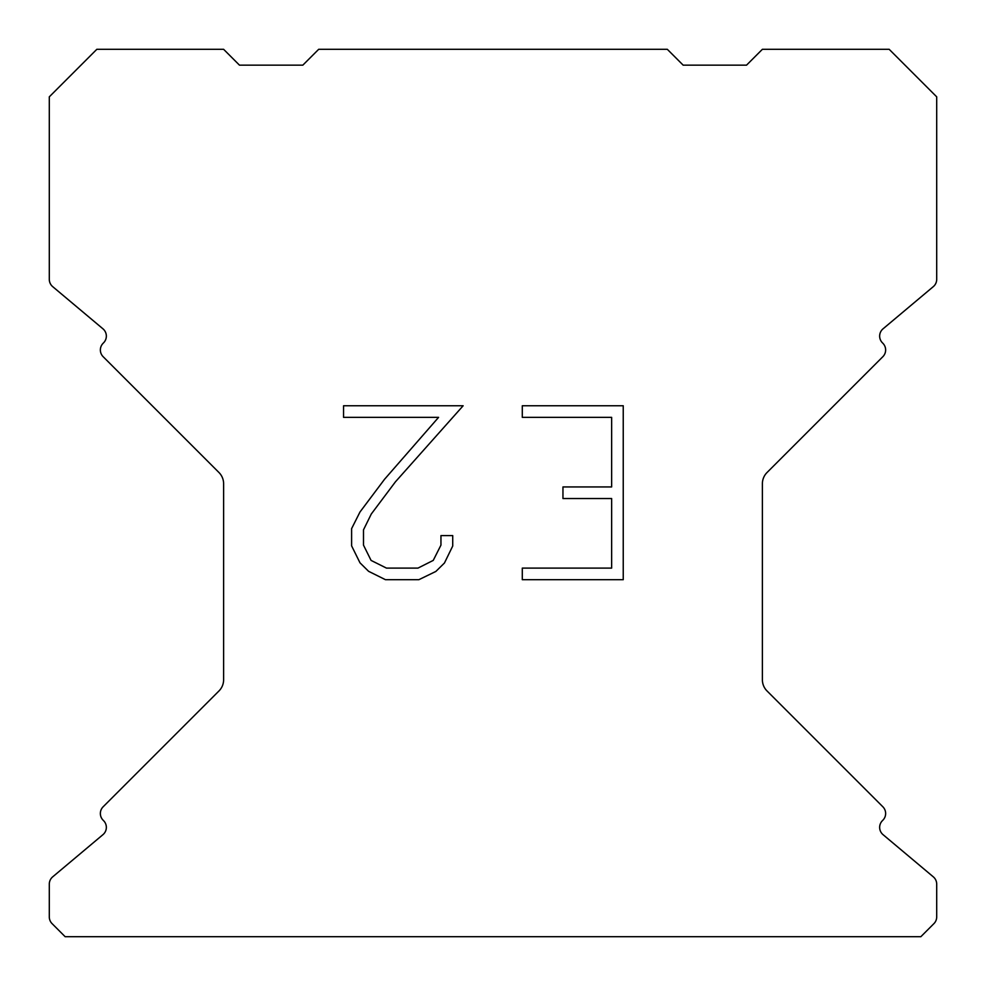 <?xml version="1.0" encoding="UTF-8"?>
<svg xmlns="http://www.w3.org/2000/svg" width="986" height="986" viewBox="0 0 986 986"><rect width="100%" height="100%" fill="white"/><g stroke="black" fill="none" stroke-linecap="round" stroke-linejoin="round"><path stroke-width="1.48" d="M611.64 568.109L611.64 498.534L562.957 498.534L562.957 486.936L611.64 486.936L611.64 417.361L522.297 417.361L522.297 405.764L623.238 405.764L623.238 579.694L522.297 579.694L522.297 568.109L611.64 568.109M452.722 535.595L452.722 546.022L444.452 563.006L435.849 571.449L418.865 579.694L385.464 579.694L368.591 571.313L359.989 562.821L351.608 545.85L351.608 528.632L359.989 511.993L384.552 479.27L438.573 417.361L343.559 417.361L343.559 405.764L463.137 405.764L395.423 481.834L371.303 513.989L363.489 529.852L363.489 545.122L371.081 560.418L386.475 568.109L417.965 568.109L433.248 560.393L440.952 545.122L440.952 535.595L452.722 535.595M667.312 49.3L318.688 49.3L302.838 65.15L239.462 65.15L223.612 49.3L96.838 49.3L49.3 96.838L49.3 279.358A9.503 9.503 0 0 0 52.702 286.643L102.951 328.819A9.503 9.503 0 0 1 103.567 342.82L103.148 343.251A9.503 9.503 0 0 0 103.148 356.698L218.966 472.516A15.85 15.85 0 0 1 223.612 483.719L223.612 679.761A15.85 15.85 0 0 1 218.966 690.964L103.148 806.782A9.503 9.503 0 0 0 103.148 820.229L103.567 820.66A9.503 9.503 0 0 1 102.951 834.661L52.702 876.837A9.503 9.503 0 0 0 49.3 884.122L49.3 916.918A9.503 9.503 0 0 0 52.085 923.635L65.15 936.7L920.85 936.7L933.915 923.635A9.503 9.503 0 0 0 936.7 916.918L936.7 884.122A9.503 9.503 0 0 0 933.298 876.837L883.049 834.661A9.503 9.503 0 0 1 882.433 820.66L882.852 820.229A9.503 9.503 0 0 0 882.852 806.782L767.034 690.964A15.85 15.85 0 0 1 762.388 679.761L762.388 483.719A15.85 15.85 0 0 1 767.034 472.516L882.852 356.698A9.503 9.503 0 0 0 882.852 343.251L882.433 342.82A9.503 9.503 0 0 1 883.049 328.819L933.298 286.643A9.503 9.503 0 0 0 936.7 279.358L936.7 96.838L889.162 49.3L762.388 49.3L746.538 65.15L683.162 65.15L667.312 49.3"/></g></svg>
